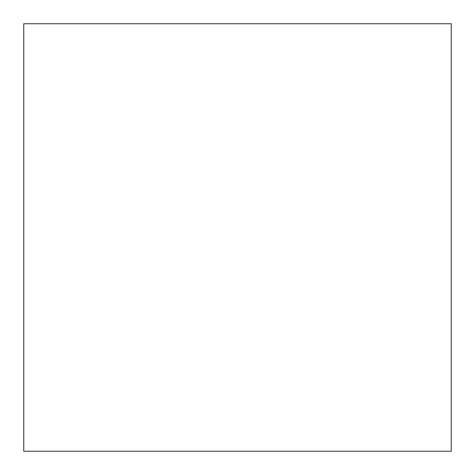 <?xml version="1.0" encoding="UTF-8"?>
<svg xmlns="http://www.w3.org/2000/svg" width="475" height="475" viewBox="0 0 475 475"><rect width="100%" height="100%" fill="white"/><g stroke="black" fill="none" stroke-linecap="round" stroke-linejoin="round"><path stroke-width="0.71" d="M451.25 23.75L451.25 451.25L451.25 23.75L451.25 451.25L451.25 23.75L23.75 23.75L23.75 451.25L23.75 23.75L451.25 23.75M451.25 451.25L23.75 451.25L451.25 451.25"/></g></svg>
